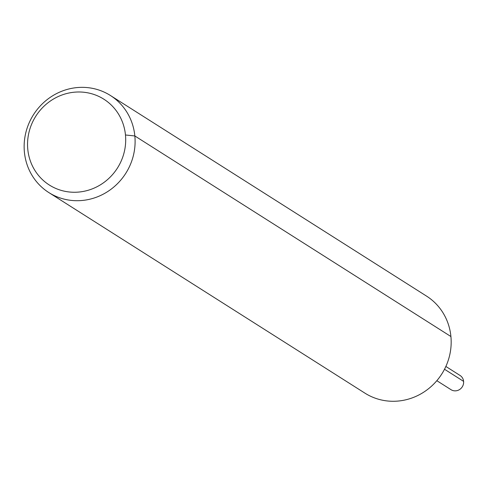 <?xml version="1.0" encoding="UTF-8"?>
<svg xmlns="http://www.w3.org/2000/svg" width="488" height="488" viewBox="0 0 488 488"><rect width="100%" height="100%" fill="white"/><g stroke="black" fill="none" stroke-linecap="round" stroke-linejoin="round"><path stroke-width="0.73" d="M27.779 149.267A50.837 48.349 122.4 0 1 96.905 95.575A50.837 48.349 122.4 0 1 105.182 181.53A50.837 48.349 122.4 0 1 27.779 149.267M24.4 152.097A57.474 54.662 122.4 0 1 51.094 96.783A57.474 54.662 122.4 0 1 110.416 95.496A57.474 54.662 122.4 0 1 125.776 173.313A57.474 54.662 122.4 0 1 48.824 192.559A57.474 54.662 122.4 0 1 24.4 152.097M110.416 95.496L426.488 296.07A57.474 54.662 122.4 0 1 441.847 373.887A57.474 54.662 122.4 0 1 364.896 393.127L48.824 192.559M445.861 366.451L460.019 375.437A8.43 8.015 122.4 0 1 463.6 381.366A8.43 8.015 122.4 0 1 459.684 389.479A8.43 8.015 122.4 0 1 450.985 389.668L436.833 380.689M125.465 134.981L134.84 135.957L450.912 336.525M444.507 369.251L463.6 381.366L444.507 369.251"/></g></svg>

